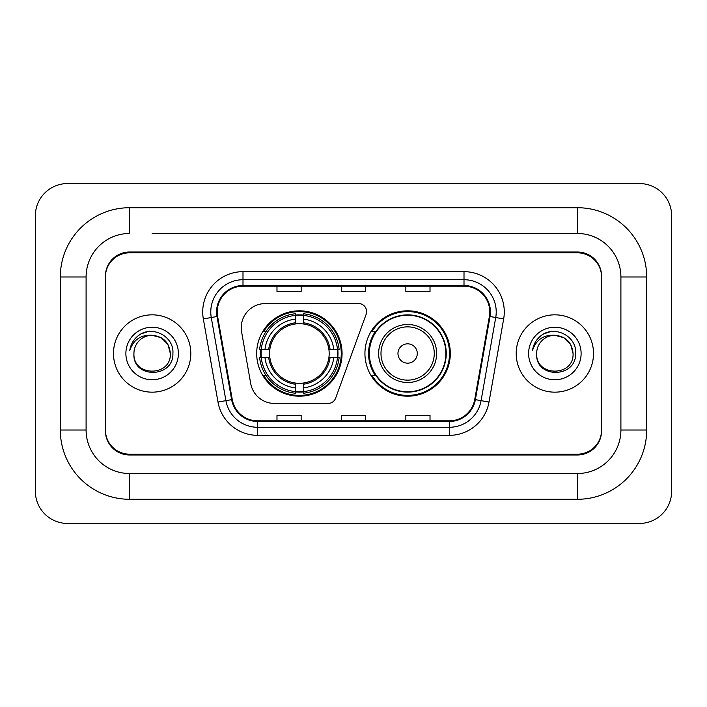 <?xml version="1.0" encoding="UTF-8"?>
<svg xmlns="http://www.w3.org/2000/svg" width="707" height="707" viewBox="0 0 707 707"><rect width="100%" height="100%" fill="white"/><g stroke="black" fill="none" stroke-linecap="round" stroke-linejoin="round"><path stroke-width="1.06" d="M241.237 327.73A24.162 24.162 0 0 0 241.608 331.919L250.693 383.468A24.162 24.162 0 0 0 274.493 403.441L328.075 403.441A8.051 8.051 0 0 0 335.639 398.138L366.129 314.368A8.051 8.051 0 0 0 358.564 303.559L265.399 303.559A24.162 24.162 0 0 0 241.237 327.73M364.936 353.5A42.685 42.685 0 0 0 407.63 396.185A42.685 42.685 0 0 0 450.315 353.5A42.685 42.685 0 0 0 407.63 310.815A42.685 42.685 0 0 0 364.936 353.5M256.685 353.5A42.685 42.685 0 0 0 299.37 396.185A42.685 42.685 0 0 0 342.064 353.5A42.685 42.685 0 0 0 299.37 310.815A42.685 42.685 0 0 0 256.685 353.5M260.521 357.53A39.062 39.062 0 0 1 260.521 349.47M375.178 375.249A39.062 39.062 0 0 1 375.178 331.751M152.138 233.487L577.416 233.487L152.138 233.487M646.684 276.985L620.905 276.985L620.905 430.015L620.905 276.985A43.498 43.498 0 0 0 577.416 233.487L577.416 207.717L129.584 207.717A69.268 69.268 0 0 0 60.316 276.985L60.316 430.015A69.268 69.268 0 0 0 129.584 499.283L577.416 499.283A69.268 69.268 0 0 0 646.684 430.015L646.684 276.985A69.268 69.268 0 0 0 577.416 207.717M577.416 499.283L577.416 473.513L129.584 473.513L577.416 473.513A43.498 43.498 0 0 0 620.905 430.015L646.684 430.015M60.316 430.015L86.095 430.015L86.095 276.985L86.095 430.015A43.498 43.498 0 0 0 129.584 473.513L129.584 499.283M577.416 252.823L129.584 252.823A24.162 24.162 0 0 0 105.423 276.985L105.423 430.015A24.162 24.162 0 0 0 129.584 454.177L577.416 454.177A24.162 24.162 0 0 0 601.577 430.015L601.577 276.985A24.162 24.162 0 0 0 577.416 252.823M129.584 207.717L129.584 233.487A43.498 43.498 0 0 0 86.095 276.985L60.316 276.985M671.65 215.768A32.222 32.222 0 0 0 639.428 183.555L67.572 183.555A32.222 32.222 0 0 0 35.35 215.768L35.35 491.232A32.222 32.222 0 0 0 67.572 523.445L639.428 523.445A32.222 32.222 0 0 0 671.65 491.232L671.65 215.768M601.577 276.985L601.577 276.181A24.162 24.162 0 0 0 577.416 252.01L129.584 252.01A24.162 24.162 0 0 0 105.423 276.181L105.423 276.985M105.423 430.015L105.423 430.819A24.162 24.162 0 0 0 129.584 454.99L577.416 454.99A24.162 24.162 0 0 0 601.577 430.819L601.577 430.015M113.482 353.5A38.664 38.664 0 0 0 152.138 392.164A38.664 38.664 0 0 0 190.802 353.5A38.664 38.664 0 0 0 152.138 314.836A38.664 38.664 0 0 0 113.482 353.5A38.664 38.664 0 0 0 152.138 392.164A38.664 38.664 0 0 0 190.802 353.5A38.664 38.664 0 0 0 152.138 314.836A38.664 38.664 0 0 0 113.482 353.5M516.198 353.5A38.664 38.664 0 0 0 554.862 392.164A38.664 38.664 0 0 0 593.518 353.5A38.664 38.664 0 0 0 554.862 314.836A38.664 38.664 0 0 0 516.198 353.5A38.664 38.664 0 0 0 554.862 392.164A38.664 38.664 0 0 0 593.518 353.5A38.664 38.664 0 0 0 554.862 314.836A38.664 38.664 0 0 0 516.198 353.5M217.217 311.937A25.77 25.77 0 0 1 242.996 286.167L464.004 286.167A25.77 25.77 0 0 1 489.385 316.418L474.733 399.535A25.77 25.77 0 0 1 449.352 420.833L257.648 420.833A25.77 25.77 0 0 1 232.267 399.535L217.615 316.418A25.77 25.77 0 0 1 217.217 311.937M216.572 311.937A26.415 26.415 0 0 0 216.978 316.524L231.631 399.649A26.415 26.415 0 0 0 257.648 421.478L449.352 421.478A26.415 26.415 0 0 0 475.369 399.649L490.022 316.524A26.415 26.415 0 0 0 464.004 285.522L242.996 285.522A26.415 26.415 0 0 0 216.572 311.937M203.333 318.937A40.272 40.272 0 0 1 242.996 271.665L464.004 271.665A40.272 40.272 0 0 1 503.667 318.937L489.014 402.053A40.272 40.272 0 0 1 449.352 435.335L257.648 435.335A40.272 40.272 0 0 1 217.986 402.053L203.333 318.937L211.269 317.531A32.222 32.222 0 0 1 242.996 279.725L464.004 279.725A32.222 32.222 0 0 1 495.731 317.531L481.078 400.657A32.222 32.222 0 0 1 449.352 427.275L257.648 427.275A32.222 32.222 0 0 1 225.922 400.657L211.269 317.531A32.222 32.222 0 0 1 210.774 311.937M105.423 276.181L105.423 430.819M601.577 430.819L601.577 276.181M341.419 286.167L341.419 291.62L365.581 291.62L365.581 286.167M276.985 286.167L276.985 291.62L301.147 291.62L301.147 286.167M405.853 286.167L405.853 291.62L430.015 291.62L430.015 286.167M365.581 420.833L365.581 415.38L341.419 415.38L341.419 420.833M301.147 420.833L301.147 415.38L276.985 415.38L276.985 420.833M430.015 420.833L430.015 415.38L405.853 415.38L405.853 420.833M170.343 353.5C171.465 376.99 132.819 376.99 133.932 353.5C132.236 378.952 173.719 378.36 172.897 353.5C174.311 336.09 151.696 324.805 138.298 335.675C133.561 339.466 130.733 344.344 129.796 350.31C133.543 339.625 140.993 334.623 152.138 335.295L161.24 337.734L167.904 344.397L170.343 353.5C171.465 376.99 132.819 376.99 133.932 353.5C132.819 376.99 171.465 376.99 170.343 353.5C171.465 376.99 132.819 376.99 133.932 353.5A18.205 18.205 0 0 1 152.138 335.295L161.24 337.734L167.904 344.397L170.343 353.5L167.904 344.397L161.24 337.734L152.138 335.295C163.193 336.373 169.265 342.435 170.343 353.5M125.881 353.5A26.265 26.265 0 0 0 152.138 379.765A26.265 26.265 0 0 0 178.403 353.5A26.265 26.265 0 0 0 152.138 327.235A26.265 26.265 0 0 0 125.881 353.5M138.289 335.684L140.852 333.96L149.265 331.115M303.4 391.625L303.4 393.242A39.954 39.954 0 0 0 339.121 357.53L337.504 357.53A38.337 38.337 0 0 1 303.4 391.625L303.4 387.896A34.634 34.634 0 0 0 333.775 357.53L328.905 357.53A29.8 29.8 0 0 0 303.4 323.974L303.4 315.375A38.337 38.337 0 0 1 337.504 349.47L339.121 349.47A39.954 39.954 0 0 0 303.4 313.758L303.4 315.375M261.245 357.53L259.628 357.53A39.954 39.954 0 0 0 295.349 393.242L295.349 391.625A38.337 38.337 0 0 1 261.245 357.53L264.975 357.53A34.634 34.634 0 0 0 295.349 387.896L295.349 383.026A29.8 29.8 0 0 0 328.905 357.53L330.089 357.53A30.984 30.984 0 0 1 303.4 384.219L303.4 387.896M295.349 315.375L295.349 313.758A39.954 39.954 0 0 0 259.628 349.47L261.245 349.47A38.337 38.337 0 0 1 295.349 315.375L295.349 319.104A34.634 34.634 0 0 0 264.975 349.47L269.844 349.47A29.8 29.8 0 0 0 295.349 383.026L295.349 384.219A30.984 30.984 0 0 1 268.66 357.53L264.975 357.53M261.325 357.53A38.258 38.258 0 0 1 261.325 349.47M303.4 315.455A38.258 38.258 0 0 0 295.349 315.455M337.425 349.47A38.258 38.258 0 0 1 337.425 357.53M337.504 349.47L333.775 349.47A34.634 34.634 0 0 0 303.4 319.104M333.775 357.53L337.504 357.53M295.349 387.896L295.349 391.625M328.905 349.47L333.775 349.47M303.4 383.079L303.4 384.219M295.349 383.026A29.8 29.8 0 0 1 269.844 357.53L268.66 357.53M303.4 391.545A38.258 38.258 0 0 1 295.349 391.545M264.975 349.47L261.245 349.47M295.349 323.921L295.349 319.104M303.4 323.974A29.8 29.8 0 0 0 269.844 349.47L268.66 349.47A30.984 30.984 0 0 1 295.349 322.781M303.4 323.921L303.4 322.781A30.984 30.984 0 0 1 330.089 349.47M265.859 331.751L263.578 331.751A41.881 41.881 0 0 1 341.26 353.5A41.881 41.881 0 0 1 263.578 375.249L265.859 375.249M417.289 353.5A9.668 9.668 0 0 0 407.63 343.832A9.668 9.668 0 0 0 397.961 353.5A9.668 9.668 0 0 0 407.63 363.168A9.668 9.668 0 0 0 417.289 353.5M436.626 353.5A28.996 28.996 0 0 0 407.63 324.504A28.996 28.996 0 0 0 378.634 353.5A28.996 28.996 0 0 0 407.63 382.496A28.996 28.996 0 0 0 436.626 353.5A28.996 28.996 0 0 1 407.63 382.496A28.996 28.996 0 0 1 378.634 353.5M445.887 353.5A38.258 38.258 0 0 0 407.63 315.242A38.258 38.258 0 0 0 369.363 353.5A38.258 38.258 0 0 0 407.63 391.758A38.258 38.258 0 0 0 445.887 353.5M449.511 353.5A41.881 41.881 0 0 1 371.829 375.249L375.709 375.249A38.62 38.62 0 0 0 433.179 382.46A38.62 38.62 0 0 0 433.179 324.54A38.62 38.62 0 0 0 375.709 331.751L371.829 331.751A41.881 41.881 0 0 1 449.511 353.5M573.068 353.5C574.181 376.99 535.535 376.99 536.657 353.5C534.96 378.952 576.444 378.36 575.622 353.5C577.027 336.09 554.412 324.805 541.023 335.675C536.286 339.466 533.449 344.344 532.521 350.31C536.268 339.625 543.718 334.623 554.862 335.295L563.965 337.734L570.629 344.397L573.068 353.5C574.181 376.99 535.535 376.99 536.657 353.5C535.535 376.99 574.181 376.99 573.068 353.5C574.181 376.99 535.535 376.99 536.657 353.5A18.205 18.205 0 0 1 554.862 335.295L563.965 337.734L570.629 344.397L573.068 353.5L570.629 344.397L563.965 337.734L554.862 335.295L563.965 337.734L570.629 344.397L573.068 353.5C571.99 342.435 565.918 336.373 554.862 335.295M528.597 353.5A26.265 26.265 0 0 0 554.862 379.765A26.265 26.265 0 0 0 581.119 353.5A26.265 26.265 0 0 0 554.862 327.235A26.265 26.265 0 0 0 528.597 353.5M541.014 335.684L543.577 333.96L551.981 331.115M464.004 271.665L464.004 285.522M211.269 317.531L216.978 316.524M257.648 435.335L257.648 421.478M449.352 421.478L449.352 435.335M475.369 399.649L489.014 402.053M217.986 402.053L231.631 399.649M490.022 316.524L503.667 318.937M242.996 271.665L242.996 285.522M303.4 383.026A29.8 29.8 0 0 0 328.905 357.53M295.349 391.908A38.62 38.62 0 0 0 303.4 391.908M337.778 357.53A38.62 38.62 0 0 0 337.778 349.47M303.4 315.092A38.62 38.62 0 0 0 295.349 315.092M434.266 353.5A26.636 26.636 0 0 0 407.63 326.864A26.636 26.636 0 0 0 380.985 353.5A26.636 26.636 0 0 0 407.63 380.136A26.636 26.636 0 0 0 434.266 353.5"/></g></svg>
